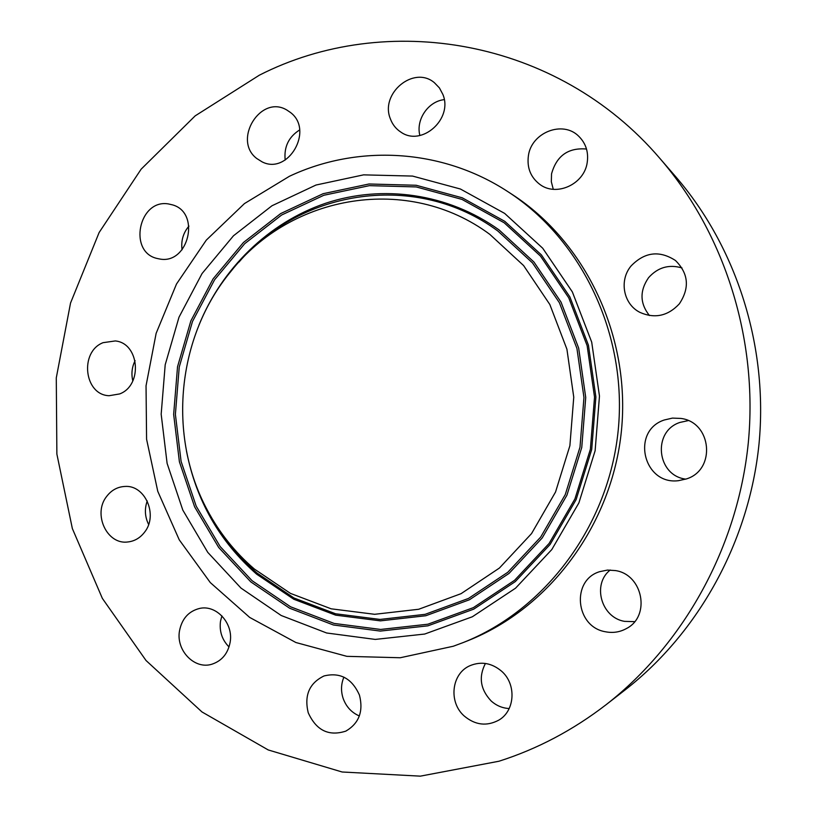 <?xml version="1.0" encoding="UTF-8"?>
<svg xmlns="http://www.w3.org/2000/svg" width="817" height="817" viewBox="0 0 817 817"><rect width="100%" height="100%" fill="white"/><g stroke="black" fill="none" stroke-linecap="round" stroke-linejoin="round"><path stroke-width="1.23" d="M489.853 234.397C408.183 173.623 290.964 194.691 230.864 271.458C176.88 336.594 167.107 435.655 207.324 510.094C219.395 532.796 235.092 552.445 254.393 569.051L290.474 593.397L331.181 608.818L374.635 614.302L418.692 609.268L461.074 593.663L499.422 568.04L531.55 533.583L555.529 492.038L569.888 445.694L573.759 397.164L566.916 349.196L549.841 304.516L523.615 265.576L489.853 234.397M240.995 588.097L281.191 615.497L326.637 632.991L375.269 639.415L424.697 634.043L472.338 616.774L515.547 588.189L551.802 549.565L578.896 502.894L595.123 450.739L599.474 396.092L591.702 342.119L572.349 291.904L542.713 248.235L504.63 213.39L460.41 189.013L412.544 176.074L363.596 174.858L315.995 185.03L271.969 205.761L233.458 235.796L202.054 273.542L179.005 317.19L165.197 364.77L161.174 414.209L167.107 463.372L182.824 510.125L207.763 552.363L240.995 588.097M289.422 176.278L244.446 203.586L206.292 240.127L176.482 284.04L156.139 333.326L146.039 385.798L146.58 439.229L157.773 491.334L179.26 539.853L210.296 582.582L249.696 617.427L295.897 642.519L346.868 656.337L400.238 657.746L453.312 646.237L463.362 642.499C545.419 610.013 608.818 525.413 618.224 430.15C627.609 334.899 581.97 239.534 507.847 191.638C441.558 148.255 357.438 144.252 289.422 176.278M498.993 761.23C537.31 749.036 573.034 730.173 606.163 704.652C683.982 644.01 737.792 546.951 748.28 442.988C758.309 338.973 724.516 233.274 660.034 158.59C556.663 37.541 385.399 10.887 259.367 75.174L195.181 115.861L141.127 169.19L99.123 232.528L70.528 303.066L56.281 377.893L56.873 454.058L72.356 528.568L102.36 598.391L146.029 660.504L201.983 711.954L268.221 749.945L342.119 771.994L420.336 776.15L498.993 761.23M390.393 118.884C392.497 124.552 396.01 128.974 400.933 132.15C421.705 146.958 453.251 118.925 442.875 94.425L439.413 87.909L434.389 82.701C413.821 65.094 379.721 93.516 390.393 118.884M463.362 642.499L468.11 640.61C549.402 608.42 612.147 524.708 621.461 430.477C630.744 336.236 585.564 241.883 512.136 194.426L507.847 191.638M290.352 112.399L286.869 110.05C260.705 94.057 232.324 140.115 256.742 158.498L262.073 161.848C288.166 175.441 314.371 130.036 290.352 112.399M168.445 203.933C138.788 198.766 127.871 252.187 157.242 258.499L159.744 259.009C188.441 264.657 200.921 212.961 172.734 204.934L168.445 203.933M103.075 342.67C79.269 351.831 84.12 395.03 109.131 395.714L119.66 393.927C142.985 385.318 139.441 343.089 115.289 340.944L103.075 342.67M106.751 496.307C92.464 513.781 106.935 545.164 128.014 541.947C134.601 541.16 140.075 537.954 144.446 532.347C158.467 515.364 145.201 484.685 124.807 486.452C117.525 486.861 111.51 490.139 106.751 496.307M179.536 630.673C175.716 650.301 194.558 669.94 212.032 664.17C221.856 660.861 227.882 653.61 230.108 642.428C233.764 623.381 216.26 604.284 199.348 608.491C188.574 611.32 181.977 618.724 179.536 630.673M308.203 712.679C316.24 730.439 328.781 736.587 345.836 731.123C359.031 723.351 363.575 711.362 359.46 695.134C351.994 678.427 340.178 672.034 324.022 675.955C309.357 683.104 304.087 695.338 308.203 712.679M464.24 716.019C475.239 725.169 486.748 726.538 498.778 720.145C515.159 710.831 516.63 684.013 501.475 671.104C491.691 662.975 481.244 661.147 470.132 665.63C451.546 673.29 448.186 702.089 464.24 716.019M605.387 631.755C612.883 633.236 619.929 632.164 626.516 628.508C650.914 616.12 642.897 574.565 615.487 570.583L607.491 570.072L599.719 571.655C571.012 580.08 575.342 626.843 605.387 631.755M686.535 478.895C716.264 469.734 711.719 422.154 680.878 418.427L672.442 418.1L664.252 419.999C630.765 430.906 643.234 485.206 678.406 480.692L686.535 478.895M679.325 303.863C689.854 287.982 688.568 273.532 675.465 260.5C659.452 250.145 644.644 251.973 631.061 265.974C618.867 280.466 623.412 304.251 640.017 312.421C654.815 318.875 667.918 316.026 679.325 303.863M587.239 162.297C588.649 152.013 585.85 143.373 578.855 136.368C562.872 119.946 531.193 132.517 528.374 155.965C526.883 167.74 530.611 177.136 539.537 184.162C556.02 197.203 584.421 184.407 587.239 162.297M299.655 129.934C288.656 136.909 283.836 146.948 285.184 160.04M343.916 677.14C341.036 683.941 340.771 690.988 343.099 698.29C346.112 706.685 351.535 712.577 359.347 715.968M586.504 149.031C568.223 147.479 556.571 155.771 551.536 173.898L551.332 181.782L553.272 189.289M221.907 615.885L220.498 621.247C219.222 631.327 222.061 639.885 229.026 646.931M681.991 267.935C668.909 264.136 657.767 267.394 648.565 277.688C639.568 290.781 639.854 303.393 649.423 315.536M147.234 500.954C144.395 509.011 144.864 516.844 148.623 524.473M688.169 420.622L679.907 422.44C652.119 431.407 656.684 475.719 685.851 479.14M135.101 360.654C131.894 367.139 131.139 373.9 132.824 380.936M610.207 570.011C591.957 584.206 601.108 617.499 624.484 621.359L634.625 621.655M188.941 226.105C183.171 232.957 180.884 240.841 182.068 249.777M485.41 663.465C478.445 676.946 480.345 689.446 491.129 700.945C496.379 705.643 502.394 708.176 509.195 708.533M606.163 704.652L625.24 689.824C698.617 632.634 749.148 541.548 759.003 444.04C768.389 346.5 736.638 247.285 675.853 176.86L660.034 158.59M444.254 99.643C428.159 101.288 415.659 119.782 419.887 135.51M238.962 262.104C301.636 189.074 416.976 171.141 497.931 231.078L532.521 262.931L559.41 302.75L576.935 348.44L583.961 397.511L579.999 447.165L565.282 494.571L540.711 537.045L507.796 572.268L468.519 598.422L425.126 614.333L380.028 619.429L335.573 613.771L293.936 597.973L257.049 573.064C239.687 558.144 225.145 540.731 213.441 520.848M198.95 325.135C221.938 268.466 268.548 222.684 325.493 203.3C382.458 184.305 447.91 193.251 499.095 229.945L533.93 262.012L561.013 302.086L578.661 348.083L585.728 397.481L581.755 447.481L566.927 495.204L542.192 537.964L509.042 573.411L469.489 599.739L425.8 615.742L380.405 620.859L335.654 615.15L293.752 599.229L256.63 574.157C219.559 541.518 196.192 500.535 186.511 451.219M504.16 222.765L540.476 256.078L568.724 297.776L587.137 345.662L594.531 397.123L590.385 449.207L574.933 498.911L549.126 543.428L514.567 580.305L473.349 607.644L427.863 624.219L380.62 629.447L334.102 623.422L290.576 606.796L252.034 580.673L220.151 546.553L196.203 506.162L181.098 461.421L175.389 414.362L179.24 367.037L192.485 321.49L214.605 279.741L244.732 243.66L281.651 215.004L323.828 195.273L369.396 185.653L416.221 186.93L461.952 199.399L504.16 222.765M504.794 221.336L541.395 254.894L569.868 296.898L588.434 345.162L595.889 397.021L591.712 449.503L576.128 499.595L550.117 544.459L515.292 581.602L473.748 609.145L427.914 625.832L380.324 631.081L333.459 624.995L289.627 608.226L250.819 581.898L218.721 547.523L194.609 506.836L179.403 461.789L173.653 414.393L177.534 366.731L190.872 320.867L213.135 278.801L243.466 242.465L280.65 213.594L323.123 193.7L369.018 183.988L416.19 185.265L462.259 197.816L504.794 221.336"/></g></svg>
